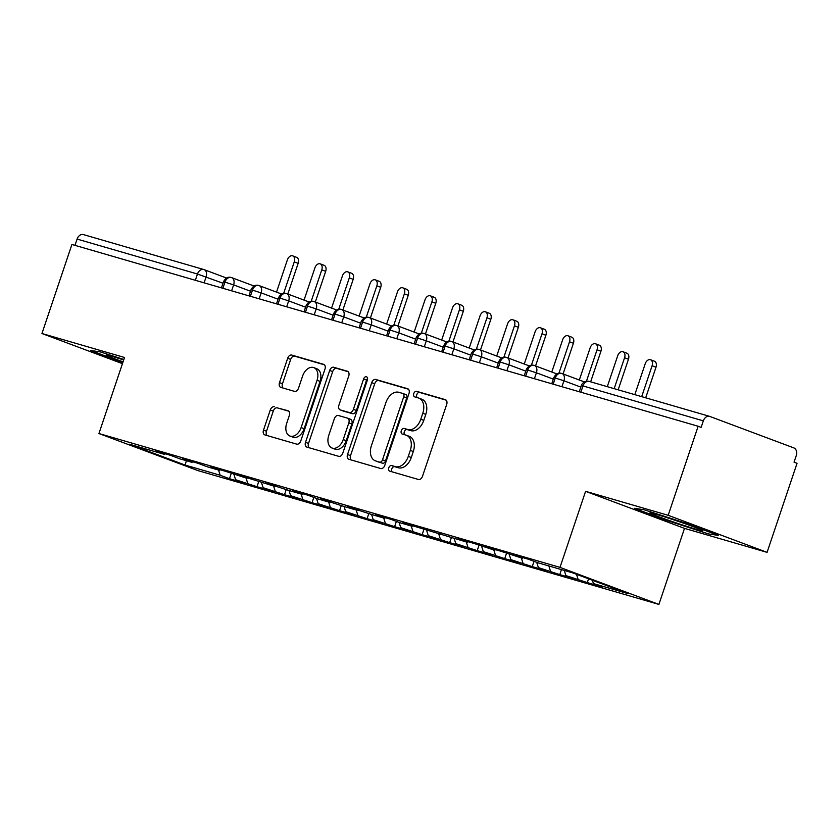 <?xml version="1.0" encoding="UTF-8"?>
<svg xmlns="http://www.w3.org/2000/svg" width="839" height="839" viewBox="0 0 839 839"><rect width="100%" height="100%" fill="white"/><g stroke="black" fill="none" stroke-linecap="round" stroke-linejoin="round"><path stroke-width="1.26" d="M388.803 467.805A2.947 1.961 -69.5 0 0 389.653 471.119A2.947 1.961 -69.5 0 0 389.747 471.151L418.462 479.489A4.216 2.811 -69.5 0 0 422.499 476.279L446.684 404.429A4.216 2.811 -69.5 0 0 445.457 399.7A4.216 2.811 -69.5 0 0 445.32 399.658L416.616 391.32A2.947 1.961 -69.5 0 0 413.784 393.575A2.947 1.961 -69.5 0 0 414.644 396.878A2.947 1.961 -69.5 0 0 414.739 396.91L418.451 397.99A13.487 8.988 -69.5 0 1 418.881 398.137A13.487 8.988 -69.5 0 1 422.793 413.27L420.779 419.259A13.487 8.988 -69.5 0 1 407.838 429.526L404.125 428.446A2.947 1.961 -69.5 0 0 401.294 430.69A2.947 1.961 -69.5 0 0 402.143 434.004A2.947 1.961 -69.5 0 0 402.238 434.036L405.961 435.105A13.487 8.988 -69.5 0 1 406.391 435.252A13.487 8.988 -69.5 0 1 410.302 450.396L408.289 456.385A13.487 8.988 -69.5 0 1 395.347 466.641L391.635 465.561A2.947 1.961 -69.5 0 0 388.803 467.805M406.391 435.252L409.39 436.374A13.487 8.988 -69.5 0 1 413.302 451.518L411.288 457.507A13.487 8.988 -69.5 0 1 398.347 467.763L394.624 466.683A2.947 1.961 -69.5 0 0 391.792 468.928A2.947 1.961 -69.5 0 0 392.075 471.822M446.149 400.151L419.615 392.453A2.947 1.961 -69.5 0 0 416.784 394.697A2.947 1.961 -69.5 0 0 417.056 397.592M418.881 398.137L421.881 399.259A13.487 8.988 -69.5 0 1 425.793 414.393L423.779 420.381A13.487 8.988 -69.5 0 1 410.837 430.648L407.125 429.568A2.947 1.961 -69.5 0 0 404.293 431.812A2.947 1.961 -69.5 0 0 404.566 434.707M274.322 406.758A4.216 2.811 -69.5 0 0 270.284 409.967L263.498 430.124A4.216 2.811 -69.5 0 0 264.725 434.854A4.216 2.811 -69.5 0 0 264.851 434.896L296.733 444.146A4.216 2.811 -69.5 0 0 300.782 440.947L324.966 369.097A4.216 2.811 -69.5 0 0 323.739 364.367A4.216 2.811 -69.5 0 0 323.602 364.325L291.72 355.065A4.216 2.811 -69.5 0 0 287.672 358.274L279.481 382.626A4.216 2.811 -69.5 0 0 280.708 387.356A4.216 2.811 -69.5 0 0 280.845 387.398L294.489 391.362A4.216 2.811 -69.5 0 0 298.527 388.153L302.596 376.082A11.274 7.509 -69.5 0 1 313.776 367.618A11.274 7.509 -69.5 0 1 317.048 380.277L301.128 427.575A11.274 7.509 -69.5 0 1 289.948 436.028A11.274 7.509 -69.5 0 1 286.676 423.38L289.329 415.494A4.216 2.811 -69.5 0 0 288.102 410.764A4.216 2.811 -69.5 0 0 287.966 410.722L277.321 407.88A4.216 2.811 -69.5 0 0 273.273 411.089L266.498 431.246A4.216 2.811 -69.5 0 0 267.022 435.525M668.169 515.303L585.591 491.329L684.498 528.381L767.077 552.356L668.169 515.303L698.142 426.254L701.142 427.376L703.323 420.874L582.969 385.93L580.861 392.212M585.591 491.329L560.001 567.374L98.939 433.532L124.529 357.487L41.95 333.513L71.923 244.464L698.142 426.254M347.524 454.507A4.216 2.811 -69.5 0 0 348.751 459.248A4.216 2.811 -69.5 0 0 348.888 459.29L380.77 468.54A4.216 2.811 -69.5 0 0 384.807 465.341L408.992 393.491A4.216 2.811 -69.5 0 0 407.764 388.761A4.216 2.811 -69.5 0 0 407.628 388.719L375.746 379.459A4.216 2.811 -69.5 0 0 371.708 382.668L347.524 454.507L350.524 455.64A4.216 2.811 -69.5 0 0 351.059 459.919M338.757 456.343L306.875 447.093A4.216 2.811 -69.5 0 1 306.738 447.051A4.216 2.811 -69.5 0 1 305.511 442.321L329.685 370.471A4.216 2.811 -69.5 0 1 333.733 367.262L347.377 371.226A4.216 2.811 -69.5 0 1 347.514 371.268A4.216 2.811 -69.5 0 1 348.741 375.998L338.935 405.143A4.216 2.811 -69.5 0 0 340.152 409.872A4.216 2.811 -69.5 0 0 340.288 409.914L349.339 412.547A4.216 2.811 -69.5 0 0 353.387 409.338L363.591 378.997A2.947 1.961 -69.5 0 1 366.517 376.784A2.947 1.961 -69.5 0 1 367.377 380.098L342.794 453.144A4.216 2.811 -69.5 0 1 338.757 456.343M560.001 567.374L658.909 604.416L197.847 470.574L98.939 433.532M588.569 578.826L587.3 582.591L602.717 587.069L593.425 583.587L628.39 593.739L572.638 572.859L537.684 562.707L528.392 559.225L512.975 554.757L522.267 558.239L500.862 551.233L485.445 546.766L494.737 550.248L473.332 543.242L457.916 538.774L467.208 542.256L402.867 522.791L412.159 526.273L400.046 522.76L390.754 519.278L375.337 514.8L384.629 518.282L372.526 514.768L347.818 506.808L357.11 510.29L344.997 506.777L320.288 498.817L329.58 502.299L317.467 498.786L308.175 495.304L292.759 490.825L302.05 494.307L289.948 490.794L265.239 482.834L274.531 486.316L237.71 474.843L247.002 478.324L225.597 471.329L210.18 466.862L219.472 470.333L207.369 466.82L198.077 463.338L182.661 458.87L191.953 462.341L179.84 458.828L170.548 455.346L155.131 450.879L164.423 454.36L165.231 453.805M587.3 582.591L565.906 575.596L564.28 570.426M561.459 569.608L559.781 574.6L575.197 579.078L565.906 575.596M559.781 574.6L538.376 567.604L536.729 562.35M534.024 561.343L532.251 566.619L547.668 571.086L538.376 567.604M532.251 566.619L510.846 559.613L509.2 554.359M506.504 553.352L504.721 558.627L520.138 563.095L510.846 559.613M504.721 558.627L483.327 551.632L481.67 546.367M478.975 545.36L477.202 550.636L492.619 555.103L483.327 551.632M477.202 550.636L455.797 543.641L454.151 538.376M451.445 537.369L449.673 542.644L465.089 547.112L455.797 543.641M449.673 542.644L428.268 535.649L426.621 530.384M423.926 529.378L422.143 534.653L437.559 539.131L428.268 535.649M422.143 534.653L400.748 527.658L399.091 522.403M396.396 521.386L394.624 526.661L410.04 531.139L400.748 527.658M394.624 526.661L373.219 519.666L371.572 514.412M368.866 513.395L367.094 518.67L382.511 523.148L373.219 519.666M367.094 518.67L345.689 511.675L344.042 506.42M341.347 505.403L339.564 510.678L354.981 515.156L345.689 511.675M339.564 510.678L318.17 503.683L316.513 498.429M313.817 497.412L312.045 502.687L327.462 507.165L318.17 503.683M312.045 502.687L290.64 495.692L288.994 490.437M286.288 489.42L284.515 494.695L299.932 499.174L290.64 495.692M284.515 494.695L263.11 487.7L261.464 482.446M258.769 481.439L256.986 486.704L272.402 491.182L263.11 487.7M256.986 486.704L235.591 479.709L233.934 474.454M231.239 473.448L229.467 478.712L244.883 483.191L235.591 479.709M229.467 478.712L220.175 475.241L185.209 465.089L129.468 444.209L164.423 454.36M191.953 462.341L192.76 461.796M220.175 475.241L218.549 470.071M186.331 460.716L185.209 465.089M219.472 470.333L220.29 469.788M247.694 483.233L246.079 478.062M247.002 478.324L247.809 477.779M275.223 491.214L273.598 486.054M274.531 486.316L275.339 485.771M302.753 499.205L301.128 494.035M302.05 494.307L302.869 493.762M330.272 507.196L328.657 502.026M329.58 502.299L330.388 501.753M357.802 515.188L356.176 510.018M357.11 510.29L357.917 509.745M385.332 523.179L383.706 518.009M384.629 518.282L385.447 517.736M412.851 531.171L411.236 526.001M412.159 526.273L412.966 525.728M440.381 539.162L438.755 533.992M439.688 534.265L440.496 533.719M467.91 547.154L466.285 541.984M467.208 542.256L468.026 541.7M495.43 555.145L493.814 549.975M494.737 550.248L495.545 549.692M522.959 563.137L521.334 557.966M522.267 558.239L523.075 557.683M550.489 571.128L548.863 565.958M767.077 552.356L797.05 463.296L794.051 462.174L796.242 455.671A6.439 4.793 106.2 0 0 793.799 447.89L709.878 416.459A6.439 4.793 106.2 0 0 709.616 416.364A6.439 4.793 106.2 0 0 703.323 420.874M578.019 579.12L576.508 574.306M74.996 245.355L77.104 239.084A6.439 4.793 -73.8 0 1 83.397 234.584A6.439 4.793 -73.8 0 1 83.659 234.668M41.95 333.513L122.452 363.665M684.498 528.381L658.909 604.416M666.785 520.432L708.693 533.961L718.257 535.376L685.893 523.253L643.974 509.724L634.42 508.308L666.785 520.432L634.42 508.308L643.974 509.724L685.893 523.253L718.257 535.376L708.693 533.961L666.785 520.432M90.78 350.492L122.84 362.5L90.78 350.492L100.334 351.908L90.78 350.492M123.857 359.501L100.334 351.908L123.857 359.501M593.425 583.587L592.376 580.252M553.195 384.178L555.303 377.896A6.439 4.793 -73.8 0 1 561.427 373.355A6.439 4.793 -73.8 0 1 561.595 373.397A6.439 4.793 -73.8 0 1 561.857 373.481A6.439 4.289 -69.5 0 1 562.057 373.554A6.439 6.439 0 0 0 561.595 373.397M525.665 376.187L527.783 369.905A6.439 4.793 -73.8 0 1 533.898 365.364A6.439 4.793 -73.8 0 1 534.065 365.405A6.439 4.793 -73.8 0 1 534.328 365.489A6.439 4.289 -69.5 0 1 534.537 365.563A6.439 6.439 0 0 0 534.065 365.405M498.135 368.195L500.254 361.924A6.439 4.793 -73.8 0 1 506.368 357.372A6.439 4.793 -73.8 0 1 506.546 357.414A6.439 4.793 -73.8 0 1 506.798 357.508A6.439 4.289 -69.5 0 1 507.008 357.571A6.439 6.439 0 0 0 506.546 357.414M470.616 360.204L472.724 353.932A6.439 4.793 -73.8 0 1 478.849 349.381A6.439 4.793 -73.8 0 1 479.017 349.423A6.439 4.793 -73.8 0 1 479.279 349.517A6.439 4.289 -69.5 0 1 479.478 349.58A6.439 6.439 0 0 0 479.017 349.423M443.086 352.212L445.205 345.941A6.439 4.793 -73.8 0 1 451.319 341.389A6.439 4.793 -73.8 0 1 451.487 341.442A6.439 4.793 -73.8 0 1 451.749 341.525A6.439 4.289 -69.5 0 1 451.959 341.588A6.439 6.439 0 0 0 451.487 341.442M415.557 344.221L417.675 337.949A6.439 4.793 -73.8 0 1 423.789 333.398A6.439 4.793 -73.8 0 1 423.968 333.45A6.439 4.793 -73.8 0 1 424.219 333.534A6.439 4.289 -69.5 0 1 424.429 333.597A6.439 6.439 0 0 0 423.968 333.45M388.038 336.229L390.145 329.958A6.439 4.793 -73.8 0 1 396.27 325.406A6.439 4.793 -73.8 0 1 396.438 325.459A6.439 4.793 -73.8 0 1 396.7 325.542A6.439 4.289 -69.5 0 1 396.899 325.605A6.439 6.439 0 0 0 396.438 325.459M360.508 328.238L362.626 321.966A6.439 4.793 -73.8 0 1 368.741 317.415A6.439 4.793 -73.8 0 1 368.908 317.467A6.439 4.793 -73.8 0 1 369.17 317.551A6.439 4.289 -69.5 0 1 369.38 317.614A6.439 6.439 0 0 0 368.908 317.467M332.978 320.246L335.097 313.975A6.439 4.793 -73.8 0 1 341.211 309.434A6.439 4.793 -73.8 0 1 341.389 309.476A6.439 4.793 -73.8 0 1 341.641 309.56A6.439 4.289 -69.5 0 1 341.851 309.633A6.439 6.439 0 0 0 341.389 309.476M305.459 312.265L307.567 305.983A6.439 4.793 -73.8 0 1 313.692 301.442A6.439 4.793 -73.8 0 1 313.859 301.484A6.439 4.793 -73.8 0 1 314.122 301.568A6.439 4.289 -69.5 0 1 314.321 301.641A6.439 6.439 0 0 0 313.859 301.484M277.929 304.274L280.048 297.992A6.439 4.793 -73.8 0 1 286.162 293.451A6.439 4.793 -73.8 0 1 286.33 293.493A6.439 4.793 -73.8 0 1 286.592 293.577A6.439 4.289 -69.5 0 1 286.802 293.65A6.439 6.439 0 0 0 286.33 293.493M250.4 296.282L252.518 290A6.439 4.793 -73.8 0 1 258.632 285.459A6.439 4.793 -73.8 0 1 258.811 285.501A6.439 4.793 -73.8 0 1 259.062 285.585A6.439 4.289 -69.5 0 1 259.272 285.659A6.439 6.439 0 0 0 258.811 285.501M222.88 288.291L224.988 282.009A6.439 4.793 -73.8 0 1 231.113 277.468A6.439 4.793 -73.8 0 1 231.281 277.51A6.439 4.793 -73.8 0 1 231.543 277.594A6.439 4.289 -69.5 0 1 231.742 277.667A6.439 6.439 0 0 0 231.281 277.51M408.457 389.212L378.746 380.581A4.216 2.811 -69.5 0 0 374.697 383.79L350.524 455.64M379.679 462.09A2.947 1.961 -69.5 0 0 382.511 459.845L403.727 396.784A2.947 1.961 -69.5 0 0 402.877 393.47A2.947 1.961 -69.5 0 0 402.783 393.439L398.861 392.306A13.487 8.988 -69.5 0 0 385.919 402.563L371.404 445.677A13.487 8.988 -69.5 0 0 375.327 460.81A13.487 8.988 -69.5 0 0 375.757 460.957L382.668 463.212A2.947 1.961 -69.5 0 0 385.5 460.968L382.511 459.845M402.961 393.512L405.772 394.561A2.947 1.961 -69.5 0 1 405.866 394.592A2.947 1.961 -69.5 0 1 406.726 397.906L385.5 460.968M375.327 460.81L378.326 461.932A13.487 8.988 -69.5 0 0 378.756 462.079L375.757 460.957M382.668 463.212L378.756 462.079M348.206 371.719L336.733 368.384A4.216 2.811 -69.5 0 0 332.684 371.593L308.511 443.443A4.216 2.811 -69.5 0 0 309.046 447.722M343.025 410.942A4.216 2.811 -69.5 0 0 343.151 410.995A4.216 2.811 -69.5 0 0 343.287 411.037L352.338 413.669A4.216 2.811 -69.5 0 0 356.386 410.46L366.591 380.119L363.591 378.997M367.587 378.504A2.947 1.961 -69.5 0 0 366.591 380.119M328.762 435.368A11.274 7.509 -69.5 0 0 332.034 448.026A11.274 7.509 -69.5 0 0 343.214 439.573L348.825 422.908A4.216 2.811 -69.5 0 0 347.598 418.179A4.216 2.811 -69.5 0 0 347.461 418.126L338.411 415.504A4.216 2.811 -69.5 0 0 334.362 418.713L328.762 435.368M332.034 448.026L335.023 449.148A11.274 7.509 -69.5 0 0 346.213 440.695L343.214 439.573M347.724 418.231L350.461 419.248A4.216 2.811 -69.5 0 1 350.597 419.301A4.216 2.811 -69.5 0 1 351.814 424.031L346.213 440.695M288.794 411.215L277.321 407.88M289.948 436.028L292.947 437.15A11.274 7.509 -69.5 0 0 304.127 428.698L301.128 427.575M313.776 367.618L316.775 368.741A11.274 7.509 -69.5 0 1 320.047 381.399L304.127 428.698M324.431 364.818L294.72 356.187A4.216 2.811 -69.5 0 0 290.672 359.396L282.481 383.748A4.216 2.811 -69.5 0 0 283.005 388.027M650.54 359.742L654.43 361.2A5.37 3.576 110.5 0 1 655.993 367.22L652.092 365.762A5.37 3.576 -69.5 0 0 650.54 359.742A5.37 3.576 -69.5 0 0 645.212 363.769L634.819 394.655M641.699 396.648L652.092 365.762M645.694 397.812L655.993 367.22M623.01 351.751L626.911 353.209A5.37 3.576 110.5 0 1 628.463 359.239L624.573 357.771A5.37 3.576 -69.5 0 0 623.01 351.751A5.37 3.576 -69.5 0 0 617.682 355.778L607.289 386.664M614.169 388.667L624.573 357.771M618.175 389.82L628.463 359.239M595.48 343.759L599.382 345.217A5.37 3.576 110.5 0 1 600.934 351.247L597.043 349.779A5.37 3.576 -69.5 0 0 595.48 343.759A5.37 3.576 -69.5 0 0 590.163 347.786L579.319 380.015M586.451 381.252L597.043 349.779M590.646 381.829L600.934 351.247M567.961 335.768L571.852 337.226A5.37 3.576 110.5 0 1 573.415 343.256L569.513 341.798A5.37 3.576 -69.5 0 0 567.961 335.768A5.37 3.576 -69.5 0 0 562.633 339.795L551.789 372.023M558.921 373.261L569.513 341.798M563.084 373.942L573.415 343.256M540.431 327.776L544.333 329.234A5.37 3.576 110.5 0 1 545.885 335.264L541.994 333.807A5.37 3.576 -69.5 0 0 540.431 327.776A5.37 3.576 -69.5 0 0 535.104 331.804L524.26 364.032M531.402 365.269L541.994 333.807M535.555 365.951L545.885 335.264M695.814 529.136A27.907 1.049 -161.4 0 0 702.757 530.657A27.907 1.049 -161.4 0 0 685.285 523.798A27.907 1.049 -161.4 0 0 656.853 514.548A27.907 1.049 -161.4 0 0 649.963 512.891A27.907 1.049 -161.4 0 0 665.778 519.31A27.907 1.049 -161.4 0 0 695.814 529.136M123.7 359.962A27.907 1.049 -161.4 0 0 113.213 356.732A27.907 1.049 -161.4 0 0 106.322 355.075A27.907 1.049 -161.4 0 0 123.071 361.829M512.902 319.785L516.803 321.243A5.37 3.576 110.5 0 1 518.355 327.273L514.464 325.815A5.37 3.576 -69.5 0 0 512.902 319.785A5.37 3.576 -69.5 0 0 507.585 323.812L496.73 356.04M503.872 357.278L514.464 325.815M508.035 357.959L518.355 327.273M485.382 311.793L489.273 313.251A5.37 3.576 110.5 0 1 490.836 319.281L486.935 317.824A5.37 3.576 -69.5 0 0 485.382 311.793A5.37 3.576 -69.5 0 0 480.055 315.821L469.211 348.049M476.342 349.286L486.935 317.824M480.506 349.968L490.836 319.281M457.853 303.802L461.744 305.27A5.37 3.576 110.5 0 1 463.306 311.29L459.415 309.832A5.37 3.576 -69.5 0 0 457.853 303.802A5.37 3.576 -69.5 0 0 452.525 307.829L441.681 340.068M448.823 341.295L459.415 309.832M452.976 341.976L463.306 311.29M430.323 295.81L434.224 297.279A5.37 3.576 110.5 0 1 435.777 303.298L431.886 301.841A5.37 3.576 -69.5 0 0 430.323 295.81A5.37 3.576 -69.5 0 0 425.006 299.838L414.151 332.076M421.293 333.303L431.886 301.841M425.457 333.985L435.777 303.298M402.804 287.829L406.695 289.287A5.37 3.576 110.5 0 1 408.257 295.307L404.356 293.849A5.37 3.576 -69.5 0 0 402.804 287.829A5.37 3.576 -69.5 0 0 397.476 291.857L386.632 324.085M393.764 325.312L404.356 293.849M397.927 325.993L408.257 295.307M375.274 279.838L379.165 281.296A5.37 3.576 110.5 0 1 380.728 287.316L376.837 285.858A5.37 3.576 -69.5 0 0 375.274 279.838A5.37 3.576 -69.5 0 0 369.947 283.865L359.102 316.093M366.244 317.331L376.837 285.858M370.398 318.002L380.728 287.316M347.745 271.846L351.646 273.304A5.37 3.576 110.5 0 1 353.198 279.324L349.307 277.866A5.37 3.576 -69.5 0 0 347.745 271.846A5.37 3.576 -69.5 0 0 342.427 275.874L331.573 308.102M338.715 309.339L349.307 277.866M342.878 310.011L353.198 279.324M320.225 263.855L324.116 265.313A5.37 3.576 110.5 0 1 325.679 271.333L321.777 269.875A5.37 3.576 -69.5 0 0 320.225 263.855A5.37 3.576 -69.5 0 0 314.898 267.882L304.054 300.11M311.185 301.348L321.777 269.875M315.349 302.019L325.679 271.333M292.696 255.864L296.587 257.321A5.37 3.576 110.5 0 1 298.149 263.341L294.258 261.883A5.37 3.576 -69.5 0 0 292.696 255.864A5.37 3.576 -69.5 0 0 287.368 259.891L276.524 292.119M283.666 293.356L294.258 261.883M287.819 294.028L298.149 263.341M589.513 381.514A6.439 4.793 106.2 0 0 589.261 381.43A6.439 4.793 106.2 0 0 582.969 385.93L581.364 385.562L579.277 391.75M195.351 280.299L197.469 274.017L77.104 239.084M222.996 283.236L197.469 274.017A6.439 4.793 -73.8 0 1 203.751 269.518A6.439 4.793 -73.8 0 1 204.013 269.602A6.439 4.289 -69.5 0 1 204.223 269.676A6.439 6.439 0 0 0 203.751 269.518L83.397 234.584M580.84 387.115L563.934 380.78L561.931 386.716M551.747 383.759L553.834 377.571L563.934 380.78A6.439 4.289 -69.5 0 0 562.057 373.554L584.437 381.934M553.31 379.123L536.404 372.789L534.412 378.725M525.78 371.132L508.874 364.797L506.882 370.733M498.261 363.14L481.355 356.806L479.352 362.742M470.731 355.149L453.826 348.825L451.833 354.75M443.202 347.157L426.296 340.833L424.303 346.759M415.683 339.166L398.777 332.842L396.774 338.767M388.153 331.185L371.247 324.85L369.254 330.776M360.623 323.193L343.717 316.859L341.725 322.784M333.104 315.202L316.198 308.867L314.195 314.793M305.574 307.21L288.668 300.876L286.676 306.812M278.045 299.219L261.139 292.884L259.146 298.82M250.525 291.227L233.62 284.893L231.616 290.829M226.582 278.055L204.223 269.676A6.439 4.289 -69.5 0 1 206.09 276.901L204.097 282.837M524.228 375.767L526.305 369.579L536.404 372.789A6.439 4.289 -69.5 0 0 534.537 365.563L556.907 373.942M496.698 367.776L498.775 361.588L508.874 364.797A6.439 4.289 -69.5 0 0 507.008 357.571L529.378 365.951M469.169 359.784L471.256 353.597L481.355 356.806A6.439 4.289 -69.5 0 0 479.478 349.58L501.848 357.959M441.65 351.793L443.726 345.605L453.826 348.825A6.439 4.289 -69.5 0 0 451.959 341.588L474.329 349.968M414.12 343.801L416.196 337.614L426.296 340.833A6.439 4.289 -69.5 0 0 424.429 333.597L446.799 341.976M386.59 335.81L388.677 329.622L398.777 332.842A6.439 4.289 -69.5 0 0 396.899 325.605L419.269 333.985M359.071 327.818L361.148 321.631L371.247 324.85A6.439 4.289 -69.5 0 0 369.38 317.614L391.75 325.993M331.541 319.827L333.618 313.639L343.717 316.859A6.439 4.289 -69.5 0 0 341.851 309.633L364.22 318.002M304.012 311.846L306.099 305.658L316.198 308.867A6.439 4.289 -69.5 0 0 314.321 301.641L336.691 310.021M276.492 303.854L278.569 297.667L288.668 300.876A6.439 4.289 -69.5 0 0 286.802 293.65L309.172 302.03M248.963 295.863L251.039 289.675L261.139 292.884A6.439 4.289 -69.5 0 0 259.272 285.659L281.642 294.038M221.433 287.871L223.52 281.684L233.62 284.893A6.439 4.289 -69.5 0 0 231.742 277.667L254.112 286.047M398.347 467.763L395.347 466.641M411.288 457.507L408.289 456.385M413.302 451.518L410.302 450.396M407.125 429.568L404.125 428.446M410.837 430.648L407.838 429.526M423.779 420.381L420.779 419.259M425.793 414.393L422.793 413.27M419.615 392.453L416.616 391.32M394.624 466.683L391.635 465.561M374.697 383.79L371.708 382.668M378.746 380.581L375.746 379.459M406.726 397.906L403.727 396.784M308.511 443.443L305.511 442.321M332.684 371.593L329.685 370.471M336.733 368.384L333.733 367.262M343.287 411.037L340.288 409.914M352.338 413.669L349.339 412.547M356.386 410.46L353.387 409.338M351.814 424.031L348.825 422.908M320.047 381.399L317.048 380.277M282.481 383.748L279.481 382.626M290.672 359.396L287.672 358.274M294.72 356.187L291.72 355.065M266.498 431.246L263.498 430.124M273.273 411.089L270.284 409.967M709.616 416.364L589.261 381.43A6.439 6.439 0 0 0 581.364 385.562M553.834 377.571C555.827 373.858 558.355 372.453 561.427 373.355M526.305 369.579C528.297 365.867 530.825 364.462 533.898 365.364M498.775 361.588C500.768 357.875 503.306 356.47 506.368 357.372M471.256 353.597C473.248 349.884 475.776 348.479 478.849 349.381M443.726 345.605C445.719 341.893 448.246 340.487 451.319 341.389M416.196 337.614C418.189 333.901 420.727 332.496 423.789 333.398M388.677 329.622C390.67 325.91 393.197 324.504 396.27 325.406M361.148 321.631C363.14 317.918 365.668 316.513 368.741 317.415M333.618 313.639C335.61 309.927 338.148 308.521 341.211 309.434M306.099 305.658C308.091 301.935 310.619 300.53 313.692 301.442M278.569 297.667C280.562 293.944 283.089 292.538 286.162 293.451M251.039 289.675C253.032 285.952 255.57 284.547 258.632 285.459M223.52 281.684C225.513 277.961 228.04 276.555 231.113 277.468M405.866 394.592L402.877 393.47M343.151 410.995L340.152 409.872M350.597 419.301L347.598 418.179"/></g></svg>

